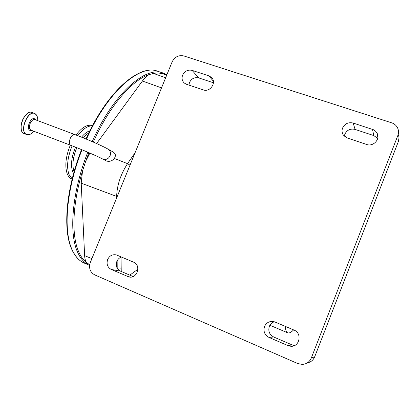 <?xml version="1.0" encoding="UTF-8"?>
<svg xmlns="http://www.w3.org/2000/svg" width="420" height="420" viewBox="0 0 420 420"><rect width="100%" height="100%" fill="white"/><g stroke="black" fill="none" stroke-linecap="round" stroke-linejoin="round"><path stroke-width="0.63" d="M106.092 160.802L106.685 161.081C109.762 161.805 112.303 160.923 114.314 158.429C115.983 155.862 115.678 153.778 113.4 152.182L108.171 149.2M89.859 153.09L85.68 161.311L82.509 171.055L81.212 183.178L84.63 255.665C84.793 258.736 85.46 261.067 86.641 262.652L89.675 264.726M124.588 178.458L125.717 175.686M121.233 271.457L121.023 257.208M137.912 269.225L129.817 275.147M311.325 357.971C309.587 361.919 306.6 364.072 302.358 364.434L297.796 363.573L94.731 274.89C90.069 272.218 88.594 268.091 90.305 262.521L172.121 61.892C174.736 56.847 178.647 54.868 183.86 55.955L391.639 122.813C394.495 123.79 396.532 125.601 397.745 128.252C398.732 130.631 398.764 133.051 397.85 135.513L311.325 357.971L314.685 356.827C313.241 360.208 310.742 362.255 307.188 362.959M398.255 134.558C399.21 136.862 399.242 139.204 398.354 141.587L314.685 356.827M203.264 89.891L186.459 84.278L184.265 83.023C182.07 80.876 181.524 78.246 182.627 75.127C184.732 71.059 187.892 69.473 192.108 70.376L208.934 75.878L211.481 77.417C216.967 82.241 210.142 92.6 203.264 89.891M366.608 144.454L347.303 138.007L343.371 135.083C341.938 132.883 341.681 130.52 342.599 127.995C344.831 123.632 348.358 121.984 353.173 123.05L373.317 129.68L375.469 131.098L377.024 133.108C380.609 139.088 373.296 147.042 366.608 144.454M275.053 322.04L294.031 330.073C302.431 333.144 299.654 347.141 290.787 346.264L287.957 345.608L269.005 337.439C264.637 335.008 263.146 331.375 264.526 326.529C266.264 322.822 269.147 321.143 273.163 321.5L275.053 322.04M117.064 255.181L133.555 262.159C141.529 265.078 137.177 279.153 128.961 276.959L111.263 269.467C107.483 267.33 106.276 264.017 107.641 259.534C109.51 255.759 112.361 254.21 116.198 254.882L117.064 255.181M188.932 85.108L189.483 82.488C191.525 78.54 194.597 77.012 198.697 77.9L213.444 82.761M344.358 136.238L344.852 134.195C347.009 129.964 350.427 128.373 355.094 129.418L373.821 135.587L377.706 138.422M294.609 345.503L292.047 344.878L273.672 336.982C269.435 334.63 267.986 331.112 269.325 326.424C270.302 324.088 271.976 322.539 274.344 321.778M133.093 276.554L120.383 271.089C116.702 269.015 115.521 265.802 116.844 261.45C117.789 259.261 119.333 257.791 121.475 257.045M293.622 329.899C291.706 331.832 290.084 332.866 288.755 332.987L287.716 332.84C286.314 332.272 285.526 330.131 285.358 326.403M165.664 77.732L153.447 73.437L148.969 74.639C146.785 75.92 144.596 78.041 142.406 81.013L96.626 143.551M72.109 145.84C67.515 157.264 66.449 166.756 68.912 174.316L72.172 178.941M70.313 145.152C65.72 156.566 64.669 166.058 67.153 173.623C68.255 176.421 69.846 178.243 71.941 179.088L72.119 179.161M92.531 125.69L92.384 125.633C87.428 124.115 81.974 127.239 76.015 135.009M92.431 125.89C87.801 125.617 82.924 128.888 77.8 135.691M102.716 159.023C97.886 156.408 82.052 149.599 70.702 145.299C69.142 144.275 68.969 142.023 70.182 138.542C71.584 135.555 73.106 134.216 74.744 134.526C86.614 138.962 102.464 145.903 107.956 149.079C110.313 150.623 111.011 152.875 110.056 155.825C108.47 158.87 106.166 159.999 103.147 159.206L106.26 160.892M35.144 119.689L34.939 119.595C33.159 119.228 31.568 120.503 30.172 123.433C29.022 126.704 29.237 128.924 30.812 130.1L70.702 145.299M35.605 119.847L34.681 118.897C30.849 116.466 25.772 128.651 29.904 130.379L31.652 130.431M35.054 113.657L35.044 113.652C36.944 114.844 37.842 117.175 37.742 120.65C37.832 117.206 36.95 114.912 35.102 113.757C28.193 109.237 18.953 131.381 26.502 134.405C28.817 135.324 31.243 134.269 33.779 131.239C31.353 134.174 28.975 135.277 26.66 134.563L29.715 134.453M32.078 112.508C24.922 109.127 16.538 130.604 23.893 133.487C16.474 130.557 24.843 109.116 32.078 112.508L34.577 113.437C27.457 110.072 19.068 131.576 26.387 134.442L24.171 133.607M36.787 115.532L35.065 113.663M27.258 113.615C22.538 117.91 20.549 123.233 21.294 129.591M116.655 197.904L116.645 196.413L81.212 183.178M117.196 196.586L116.645 196.413C117.007 185.262 120.635 174.347 127.528 163.663L114.314 158.429M135.067 152.754L127.528 163.663L130.011 165.16M121.06 268.884L117.737 269.01M117.206 268.202L117.148 260.783M91.901 258.605L84.63 255.665M398.354 141.587L397.85 135.513M192.108 70.376L198.697 77.9M353.173 123.05L355.094 129.418M111.263 269.467L120.383 271.089M127.727 276.565L130.935 277.084M269.005 337.439L273.672 336.982M287.957 345.608L292.047 344.878M372.503 129.37L373.821 135.587M208.934 75.878L213.397 81.275M87.78 152.197C72.151 191.552 68.712 232.717 77.438 251.816C80.472 258.731 84.525 263.256 89.586 265.393M82.509 171.055C72.377 204.262 71.437 235.337 78.55 251.47C80.687 256.436 83.386 260.164 86.641 262.652M81.995 149.782C66.344 189.068 63.063 230.307 72.02 249.491C75.138 256.431 79.264 260.983 84.41 263.151L89.408 265.314M161.527 87.874L142.406 81.013M76.834 147.693C72.944 157.159 71.988 165.065 73.978 171.418L74.093 171.722M75.511 147.168C71.505 156.933 70.539 165.086 72.602 171.628L73.563 173.612M89.917 130.788C87.155 131.618 84.357 133.739 81.517 137.156M89.045 132.552L82.903 137.713M86.032 138.989C107.116 91.471 139.561 63.635 157.794 71.29C140.154 63.698 107.583 91.418 86.462 139.167M166.845 74.828L163.159 73.075C145.761 65.541 113.348 93.581 92.216 141.603M148.969 74.639C131.801 80.262 109.037 106.57 93.314 142.081M88.883 152.67L85.68 161.311M166.614 75.406C162.829 73.232 158.44 72.576 153.447 73.437M74.744 134.526L34.939 119.595M128.961 276.959L129.644 277.069M290.787 346.264L294.446 345.581M377.024 133.108L377.864 137.492M211.481 77.417L212.363 78.493M269.897 325.253L287.669 332.819M84.41 263.151C79.112 260.904 74.881 256.258 71.72 249.223C62.675 229.85 65.977 188.764 81.564 149.604M157.794 71.29L162.75 72.938"/></g></svg>
